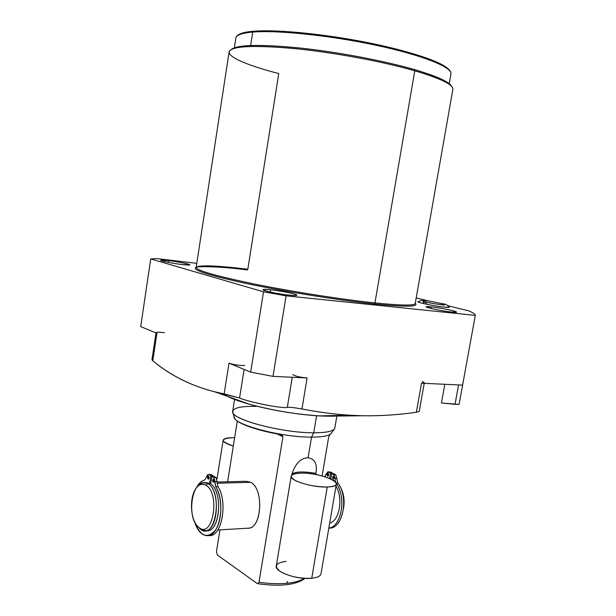 <?xml version="1.0" encoding="UTF-8"?>
<svg xmlns="http://www.w3.org/2000/svg" width="616" height="616" viewBox="0 0 616 616"><rect width="100%" height="100%" fill="white"/><g stroke="black" fill="none" stroke-linecap="round" stroke-linejoin="round"><path stroke-width="0.92" d="M451.821 86.579L451.474 86.094C448.833 81.612 436.39 76.076 414.152 69.5L414.784 70.794L374.936 302.918C342.388 299.53 293.039 291.83 255.132 284.176C215.939 276.03 196.296 270.409 196.188 267.305C191.06 269.77 208.424 275.306 248.271 283.914C287.118 292.022 340.71 300.508 375.406 304.088C340.71 300.508 287.118 292.022 248.271 283.914C208.424 275.306 191.06 269.77 196.181 267.313L229.083 52.114C230.569 46.185 251.759 44.945 292.654 48.387C332.116 52.16 382.474 61.438 414.784 70.794C440.44 78.424 453.145 84.546 452.891 89.166L415.215 303.565C414.275 305.736 400.847 305.521 374.936 302.918L414.784 70.794L414.152 69.5C383.891 60.73 337.66 51.983 299.622 47.963C260.006 44.152 237.229 44.66 231.277 49.48C237.229 44.66 260.006 44.152 299.622 47.963C337.66 51.983 383.891 60.73 414.152 69.5C436.813 76.207 449.295 81.82 451.597 86.332M223.092 393.67C234.989 403.249 292.685 415.908 327.304 416.17L362.393 415.762C342.635 415.284 322.491 413.013 301.955 408.962L307.107 377.947L273.011 376.376L250.658 372.133L263.517 291.822L286.094 295.842L263.517 291.822L150.72 258.943L140.702 326.603L156.918 333.318L152.799 360.799L156.918 333.318L140.702 326.603L150.72 258.943L156.71 258.581L196.789 263.34L156.71 258.581L150.72 258.943L263.517 291.822L250.658 372.133L228.998 363.163L224.147 393.886C196.581 388.48 172.796 377.454 152.799 360.799C170.617 375.514 191.129 385.816 214.353 391.707L239.562 398.021C250.065 402.464 284.561 409.147 287.325 407.284C289.974 407.145 294.848 407.707 301.955 408.962C317.956 412.081 333.618 414.16 348.956 415.199L362.393 415.762C380.896 416.008 398.883 414.822 416.354 412.22L421.513 383.214L462.601 385.108L459.089 404.389L455.032 404.319L458.558 384.923L455.032 404.319L441.433 402.98L459.089 404.389L475.298 315.377C475.244 314.175 473.096 312.682 468.861 310.895L448.025 305.759L468.861 310.895C473.096 312.682 475.244 314.175 475.298 315.377L462.601 385.108L421.513 383.214L416.354 412.22L419.219 411.442L424.224 383.337M419.211 411.473L416.354 412.22C398.883 414.822 380.896 416.008 362.393 415.762L327.304 416.17C334.58 416.3 340.494 416.008 345.06 415.3M286.094 295.842L475.298 315.377L286.094 295.842L273.011 376.376L286.094 295.842M430.076 301.332L416.2 297.921L430.076 301.332M289.52 295.187C271.494 293.378 251.99 287.695 270.609 289.79C287.757 291.514 307.877 297.151 289.52 295.187C294.117 295.649 296.565 295.672 296.85 295.249C297.674 294.271 281.219 290.868 270.609 289.79C265.873 289.297 263.34 289.274 263.001 289.705C262.016 290.644 278.825 294.14 289.52 295.187M182.251 264.549C165.704 262.662 151.559 258.535 168.468 260.606C184.323 262.416 199.053 266.543 182.251 264.549L189.851 264.849C190.459 264.195 177.708 261.669 168.468 260.606L160.661 260.283C159.952 260.915 172.957 263.494 182.251 264.549M451.782 312.066C437.799 310.664 416.393 305.197 431.238 306.876C444.621 308.216 466.289 313.621 451.782 312.066L456.487 312.104C457.288 311.296 440.186 307.769 431.238 306.876L426.334 306.814C425.371 307.584 442.781 311.188 451.782 312.066M444.375 307.138C433.472 306.036 413.375 301.655 418.68 301.57L417.995 301.755C417.009 302.502 434.981 306.183 444.375 307.138L449.349 307.215L448.771 306.799C450.227 307.469 448.756 307.577 444.375 307.138M452.467 87.48L452.467 87.48C449.826 82.983 437.26 77.424 414.784 70.794C384.03 61.9 336.929 53.022 298.344 48.964C258.196 45.13 235.335 45.676 229.76 50.612C224.909 55.948 246.423 65.25 278.763 73.558L247.817 269.223C216.301 265.504 199.091 264.865 196.188 267.305C193.316 266.666 215.515 265.588 247.285 269.954M415.215 303.565L415.215 303.565C414.275 305.736 400.847 305.521 374.936 302.918L375.406 304.088L374.936 302.918C342.388 299.53 293.039 291.83 255.132 284.176C215.939 276.03 196.296 270.409 196.188 267.305M375.406 304.088C406.044 307.084 419.319 306.845 415.238 303.395M337.052 416.062L319.496 415.877C295.703 414.337 272.441 410.487 249.719 404.327C240.74 401.786 233.626 399.237 228.359 396.689M250.658 372.133L273.011 376.376L307.107 377.947L301.955 408.962C294.848 407.707 289.974 407.145 287.325 407.284L292.261 377.262L287.325 407.284C284.561 409.147 250.065 402.464 239.562 398.021L224.147 393.886L228.998 363.163C234.38 364.903 239.632 365.681 244.745 365.488C239.632 365.681 234.38 364.903 228.998 363.163L250.658 372.133M252.722 32.078C277.131 29.953 330.445 35.474 376.445 45.353C422.538 55.217 452.09 67.183 450.966 73.789C452.09 67.183 422.538 55.217 376.445 45.353C330.445 35.474 277.131 29.953 252.722 32.078L250.643 45.484L252.722 32.078C241.672 33.064 236.051 35.097 235.843 38.177C236.051 35.097 241.672 33.064 252.722 32.078L253.538 31.262L252.722 32.078M449.688 70.717C445.999 63.61 414.298 52.114 370.016 43.089C325.795 34.057 276.861 29.275 253.73 31.293L253.538 31.262C277.916 29.121 330.884 34.604 376.553 44.444C422.36 54.639 451.389 65.319 450.966 73.789L449.233 83.684M270.239 292.076L270.609 289.79L270.239 292.076M168.207 262.37L168.468 260.606L168.207 262.37M430.954 308.439L431.238 306.876L430.954 308.439M424.316 382.836L421.513 383.214C424.986 383.267 425.202 382.721 422.168 381.574M292.708 374.559C294.995 376.16 299.792 377.292 307.107 377.947C299.792 377.292 294.995 376.16 292.708 374.559M244.121 369.423L239.562 398.021L244.121 369.423M441.433 402.98L444.806 384.284L441.433 402.98M156.017 332.632L156.918 333.318C154.986 332.093 157.504 331.901 164.457 332.74M152.799 360.799L151.959 359.721L155.971 332.933M256.31 406.36C240.217 406.083 232.371 408.062 232.771 412.289C233.171 420.097 283.052 433.01 313.744 432.786L316.609 415.7L313.744 432.786C280.988 433.04 228.482 418.611 232.709 411.103L234.573 399.368M336.86 416.07L334.835 428.012C333.857 431.154 326.827 432.748 313.744 432.786L311.534 437.121C282.244 437.422 234.765 425.048 234.296 417.417L234.273 417.355M234.226 416.239C230.191 423.592 280.241 437.468 311.534 437.121L308.077 457.765C300.808 458.019 295.464 463.386 292.038 473.873C295.98 471.533 303.927 471.356 315.885 473.334C317.548 464.11 314.945 458.92 308.077 457.765L311.534 437.121L313.744 432.786C325.117 432.786 331.955 431.554 334.257 429.09L331.185 433.456C328.944 435.858 322.391 437.083 311.534 437.121C323.169 437.067 329.837 435.681 331.531 432.971M287.372 581.396L287.064 583.267C278.625 584.076 269.269 583.737 258.997 582.259L282.929 436.775L280.904 434.534C254.939 430.361 233.425 421.991 234.142 416.901C233.425 421.991 254.939 430.361 280.904 434.534L281.912 434.896L282.929 436.775L258.997 582.259C269.269 583.737 278.625 584.076 287.064 583.267C294.841 582.451 300.546 580.803 304.196 578.308C300.546 580.803 294.841 582.451 287.064 583.267L287.372 581.396M237.299 421.075L227.62 481.774L237.299 421.075M219.95 529.86L216.424 551.959L217.448 555.078L216.424 551.959L219.95 529.86M304.72 578.339L304.204 579.017L304.72 578.339M257.811 583.683L257.08 583.421L257.788 583.683L258.997 582.259M257.08 583.421L217.448 555.078L257.08 583.421M331.678 432.755L329.706 434.796L328.698 436.952L322.106 475.914L328.698 436.952L329.706 434.796L331.678 432.755M292.038 473.873C295.98 471.533 303.927 471.356 315.885 473.334L315.692 474.489L315.885 473.334C317.548 464.11 314.945 458.92 308.077 457.765C300.808 458.019 295.464 463.386 292.038 473.873L291.83 475.09M276.861 433.833L282.929 436.775L276.861 433.833M247.67 528.22C261.7 529.706 264.364 488.742 250.689 482.32C263.856 488.473 262.1 527.781 248.595 528.166L247.67 528.22M339.162 484.985C342.642 490.428 344.182 497.004 343.797 504.727C344.175 497.967 342.981 491.961 340.217 486.725L339.162 484.985M340.764 487.772C343.913 493.917 344.845 500.746 343.559 508.262C344.845 500.716 343.905 493.87 340.725 487.71M196.219 488.049L196.319 487.903C199.676 482.651 203.488 481.181 207.761 483.506L205.944 485.277C192.223 475.86 185.485 519.242 199.261 527.743C213.097 538.677 220.374 492.993 205.944 485.277L207.761 483.506C223.415 491.807 215.523 541.241 200.539 529.367L199.261 527.743C213.097 538.677 220.374 492.993 205.944 485.277C202.002 483.113 198.475 484.461 195.364 489.327C189.636 498.228 190.39 517.756 196.843 525.417L200.539 529.367L205.49 530.715C218.572 530.368 220.482 489.859 207.761 483.506L209.979 483.445C222.722 489.789 220.821 530.237 207.715 530.584L206.822 530.638M206.152 530.592C220.081 533.672 223.593 490.29 209.979 483.445L204.997 482.459M335.974 486.255C343.474 498.09 339.547 520.836 329.675 523.153C339.547 520.836 343.474 498.09 335.974 486.255M217.078 483.244L250.689 482.32L217.078 483.244M197.39 526.149L200.539 529.367L196.843 525.417M204.343 482.397L209.979 483.445L207.761 483.506L203.434 482.42C200.708 482.752 198.321 484.607 196.265 487.98M217.125 482.051L246.215 481.273L250.689 482.32M328.821 528.12L330.238 528.035C343.328 527.558 348.679 496.627 337.915 483.075L336.282 483.121L337.915 483.075L335.766 474.728L333.549 473.619L335.766 474.728L333.911 474.774L331.693 473.658L333.549 473.619L331.693 473.658L330.8 478.925L331.693 473.658L333.911 474.774L335.158 478.455L335.412 481.835L335.158 478.455L333.911 474.774L335.766 474.728L337.915 483.075C349.133 497.166 342.758 529.298 329.113 528.105M336.39 483.599C346.592 497.228 341.472 526.957 328.829 528.081C341.472 526.957 346.592 497.228 336.39 483.599M324.755 476.668L326.218 473.927L328.382 471.995L330.576 473.096L329.668 478.424L330.576 473.096L332.424 473.057L332.324 473.642L332.424 473.057L330.23 471.956L332.424 473.057L330.576 473.096L327.774 471.871L324.755 476.668M328.759 475.213C328.497 473.134 327.928 472.849 327.065 474.351C327.319 476.43 327.889 476.715 328.759 475.213L327.843 473.327L327.065 474.351L328.736 474.312L327.065 474.351L327.981 476.237L328.759 475.213M334.296 478.016C334.026 475.922 333.449 475.629 332.571 477.146C332.832 479.233 333.41 479.525 334.296 478.016L333.356 476.114L332.571 477.146L334.265 477.1L332.571 477.146L333.51 479.048L334.296 478.016M337.014 478.401L335.158 478.455L337.014 478.401M327.774 471.871L330.23 471.956M208.008 535.666L210.21 535.527C222.338 535.15 227.743 501.463 217.956 486.655L215.754 486.725C222.461 497.62 222.468 519.635 215.7 529.86C207.292 539.416 200.177 536.528 194.34 521.182C197.49 531.069 202.04 535.897 208.008 535.666C220.12 535.289 225.525 501.555 215.754 486.725L214.992 481.627L217.186 481.573L214.992 481.627L213.883 477.623L215.754 486.725L217.956 486.655L216.077 477.569L213.883 477.623L211.858 476.399L213.883 477.623L216.077 477.569L214.045 476.353L211.858 476.399L210.672 483.914L211.858 476.399L214.045 476.353L216.077 477.569L217.956 486.655C228.159 502.055 221.783 537.044 209.178 535.597M211.003 474.528L213.02 475.737L212.913 476.376L213.02 475.737L210.826 475.783L209.648 483.252L210.826 475.783L208.816 474.582L210.826 475.783L213.02 475.737L211.003 474.528L208.262 474.443L206.784 476.668C207.169 474.89 207.846 474.197 208.816 474.582L211.003 474.528L208.262 474.443M196.619 487.418C198.876 483.206 201.586 480.726 204.743 479.98L206.784 476.668L204.743 479.98C201.586 480.726 198.876 483.206 196.619 487.418M209.117 478.078C208.909 475.822 208.385 475.506 207.561 477.138C207.777 479.394 208.293 479.71 209.117 478.078L208.3 476.022L207.561 477.138L209.109 477.1L207.561 477.138L208.385 479.194L209.117 478.078M214.191 481.15C213.975 478.871 213.452 478.555 212.612 480.195C212.828 482.474 213.359 482.79 214.191 481.15L213.359 479.079L212.612 480.195L214.183 480.157L212.612 480.195L213.452 482.266L214.191 481.15M286.04 561.376C275.745 562.785 273.75 566.112 280.072 571.348C289.05 576.453 299.607 578.755 311.75 578.239L327.258 486.979C332.809 486.748 335.843 485.762 336.359 484.037C337.999 479.502 315.038 472.572 300.777 473.134C290.513 473.773 288.658 476.207 295.21 480.434C304.427 484.684 315.107 486.863 327.258 486.979C351.166 486.386 322.93 472.202 300.777 473.134C294.979 473.304 291.791 474.289 291.199 476.099C289.258 480.495 312.851 487.718 327.258 486.979L311.75 578.239C297.305 580.003 274.12 571.748 276.299 565.827L291.175 476.237M336.359 484.037L321.013 573.842C320.405 576.153 317.317 577.623 311.75 578.239C317.471 577.6 320.574 576.068 321.044 573.665M233.025 437.691C227.019 437.722 223.731 438.546 223.154 440.155C223.046 442.042 226.434 444.005 233.318 446.046C220.066 441.31 219.966 438.53 233.025 437.691L234.65 437.722L233.025 437.691M426.765 304.281L425.148 301.871L422.299 303.272L425.148 301.871C430.376 303.28 443.597 305.174 444.606 305.074M418.279 302.04C421.167 298.275 434.834 302.471 443.289 303.857L440.933 304.697L443.289 303.857C445.961 304.042 447.863 305.213 448.987 307.361M214.568 391.761L249.719 404.327M349.087 415.207L319.496 415.877M235.843 38.177L234.38 47.74M253.415 31.277C237.537 32.302 235.874 37.052 235.936 37.661M234.296 417.417L232.771 412.289M304.343 578.901C295.164 585.138 279.61 586.732 257.688 583.675M205.49 530.715L207.715 530.584M248.595 528.166L217.741 529.991M217.009 478.948L223.154 440.155M424.932 301.809L423.1 301.332L423.746 301.963"/></g></svg>
